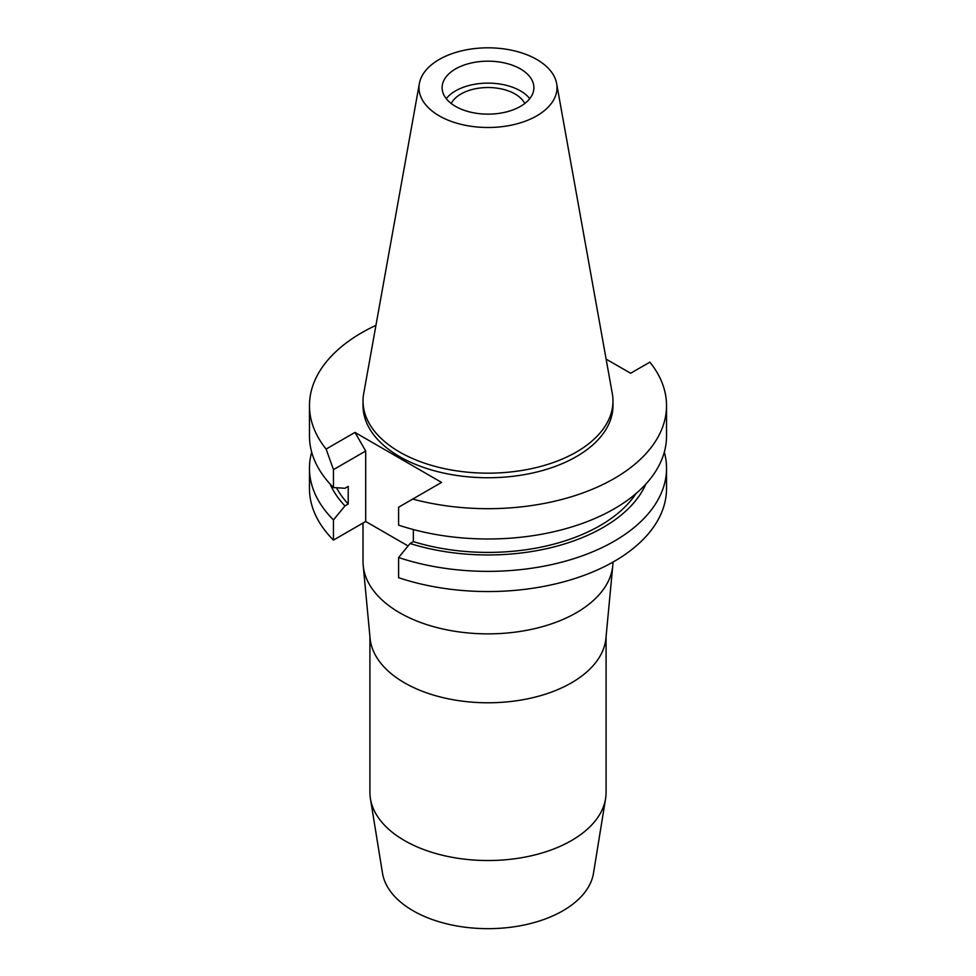 <?xml version="1.0" encoding="UTF-8"?>
<svg xmlns="http://www.w3.org/2000/svg" width="976" height="976" viewBox="0 0 976 976"><rect width="100%" height="100%" fill="white"/><g stroke="black" fill="none" stroke-linecap="round" stroke-linejoin="round"><path stroke-width="1.46" d="M439.2 59.487A69.003 39.845 180 0 1 511.082 50.118A69.003 39.845 180 0 1 556.637 83.558A69.003 39.845 180 0 1 536.8 115.827A69.003 39.845 180 0 1 458.342 123.635A69.003 39.845 180 0 1 419.363 83.558A69.003 39.845 180 0 1 439.2 59.487M455.56 68.93A45.884 26.486 0 0 0 442.116 87.657A45.884 26.486 0 0 0 470.444 112.13A45.884 26.486 0 0 0 520.44 106.396A45.884 26.486 0 0 0 533.884 87.657A45.884 26.486 0 0 0 505.556 63.184A45.884 26.486 0 0 0 455.56 68.93M556.637 83.558L612.306 393.572A124.977 72.151 180 0 1 612.977 401.014A124.977 72.151 180 0 1 576.365 452.034A124.977 72.151 180 0 1 440.176 467.675A124.977 72.151 180 0 1 363.023 401.014A124.977 72.151 180 0 1 363.694 393.572L419.363 83.558M363.023 401.014L363.023 405.601A124.977 72.151 0 0 0 440.176 472.262A124.977 72.151 0 0 0 576.365 456.622A124.977 72.151 0 0 0 612.977 405.601L612.977 401.014M606.12 359.119L630.63 373.259L649.882 362.145A178.535 103.078 180 0 1 666.535 405.601A178.535 103.078 180 0 1 614.246 478.496A178.535 103.078 180 0 1 412.714 499.065L441.555 482.412L354.959 432.417L326.118 449.07A178.535 103.078 180 0 1 309.465 405.601A178.535 103.078 180 0 1 361.754 332.718A178.535 103.078 180 0 1 375.943 325.362M408.066 545.95L365.695 521.489L365.695 451.01L354.959 432.417M398.598 557.516L398.598 577.694A178.535 103.078 0 0 0 614.246 561.359A178.535 103.078 0 0 0 666.535 488.476L666.535 468.297A178.535 103.078 180 0 1 614.246 541.18A178.535 103.078 180 0 1 398.598 557.516L410.079 543.51L413.348 541.619L413.348 529.553M309.465 405.601L309.465 435.918A178.535 103.078 0 0 0 333.463 487.536L344.955 488.281L348.225 486.39L348.225 504.019L344.955 505.91L333.463 519.915A178.535 103.078 180 0 1 309.465 468.297L309.465 488.476A178.535 103.078 0 0 0 333.463 540.094L365.695 521.489M666.535 405.601L666.535 435.918A178.535 103.078 0 0 1 614.246 508.801A178.535 103.078 0 0 1 398.598 525.137L398.598 507.227L412.714 499.065M664.314 452.108A178.535 103.078 180 0 1 666.535 468.297M645.905 484.011A162.894 94.05 180 0 1 603.18 527.418A162.894 94.05 180 0 1 410.079 543.51M413.348 541.619A158.454 91.488 0 0 0 600.045 525.613A158.454 91.488 0 0 0 636.071 493.502M326.118 449.07L333.463 469.627L333.463 487.536M333.463 469.627L365.695 451.01M333.463 519.915L333.463 540.094M309.465 468.297A178.535 103.078 180 0 1 311.686 452.108M336.5 487.732A158.454 91.488 0 0 0 348.225 504.019M344.955 505.91A162.894 94.05 180 0 1 330.095 484.011M363.023 523.026L363.023 561.712A124.977 72.151 0 0 0 363.218 565.641A124.977 72.151 0 0 0 443.348 629.105A124.977 72.151 0 0 0 576.365 612.733A124.977 72.151 0 0 0 612.782 565.641A124.977 72.151 0 0 0 612.977 562.091M612.782 565.641L605.913 638.328A118.084 68.174 180 0 1 571.497 682.81A118.084 68.174 180 0 1 445.8 698.279A118.084 68.174 180 0 1 370.087 638.328L363.218 565.641M369.916 636.462L369.916 792.353A118.084 68.174 0 0 0 370.429 798.697A118.084 68.174 0 0 0 447.947 856.489A118.084 68.174 0 0 0 571.497 840.556A118.084 68.174 0 0 0 605.571 798.697A118.084 68.174 0 0 0 606.084 792.353L606.084 636.462M370.429 798.697L382.494 873.178A105.969 61.183 0 0 0 452.059 925.041A105.969 61.183 0 0 0 562.932 910.754A105.969 61.183 0 0 0 593.506 873.178L605.571 798.697M524.759 103.517A38.235 22.082 0 0 0 460.965 94.001A38.235 22.082 0 0 0 451.241 103.517M446.239 98.637A45.884 26.486 180 0 1 455.56 90.878A45.884 26.486 180 0 1 529.761 98.637"/></g></svg>
